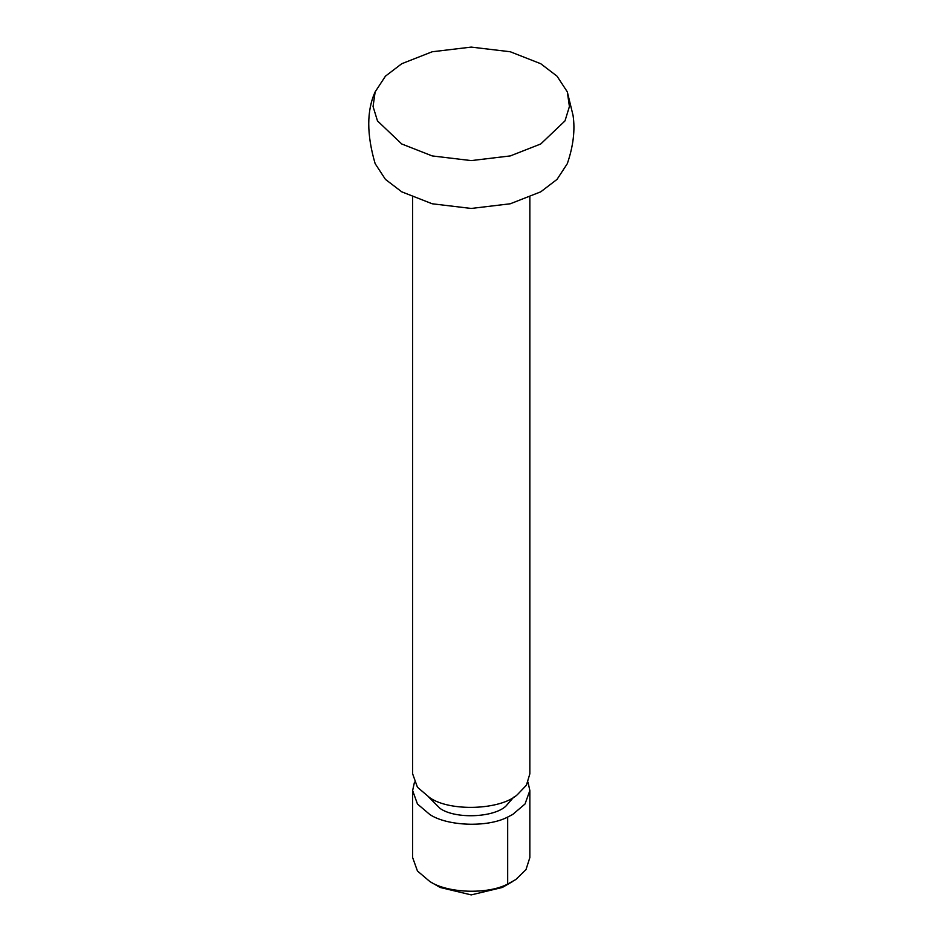 <?xml version="1.0" encoding="UTF-8"?>
<svg xmlns="http://www.w3.org/2000/svg" width="942" height="942" viewBox="0 0 942 942"><rect width="100%" height="100%" fill="white"/><g stroke="black" fill="none" stroke-linecap="round" stroke-linejoin="round"><path stroke-width="1.41" d="M513.696 797.144L505.772 806.258C493.455 817.609 455.587 819.246 440.149 808.507L428.787 797.144M528.026 782.19L529.851 790.562L529.851 857.561L525.989 869.631L515.804 879.534L507.679 884.055C487.167 894.876 446.873 893.028 429.799 881.488L417.447 870.997L412.631 857.561L412.631 790.562L414.456 782.19M529.851 790.562L525.024 803.997L512.683 814.489L507.679 817.067C487.167 827.877 446.873 826.028 429.799 814.489L417.447 803.997L412.631 790.562M429.788 881.488L440.149 887.47L471.236 894.9L502.322 887.47L512.683 881.488M529.851 197.255L529.851 773.818L526.425 785.192L517.288 794.754C500.861 809.884 450.37 812.063 429.799 797.744L417.447 787.253L412.631 773.818L412.631 197.255M401.739 143.973L377.483 120.906L373.056 106.528L375.151 91.88L385.431 76.172L401.739 63.726L432.201 51.763L471.236 47.1L510.281 51.763L540.743 63.726L557.04 76.172L567.32 91.88L569.415 106.528L564.988 120.906L540.743 143.973L510.281 155.925L471.236 160.599L432.201 155.925L401.739 143.973M567.32 91.88L573.054 115.407C575.232 129.972 573.313 146.057 567.32 163.661L557.04 179.38L540.743 191.827L510.281 203.778L471.236 208.453L432.201 203.778L401.739 191.827L385.431 179.38L375.151 163.661C366.615 134.506 366.615 110.579 375.151 91.88M507.679 817.067L507.679 884.055"/></g></svg>
